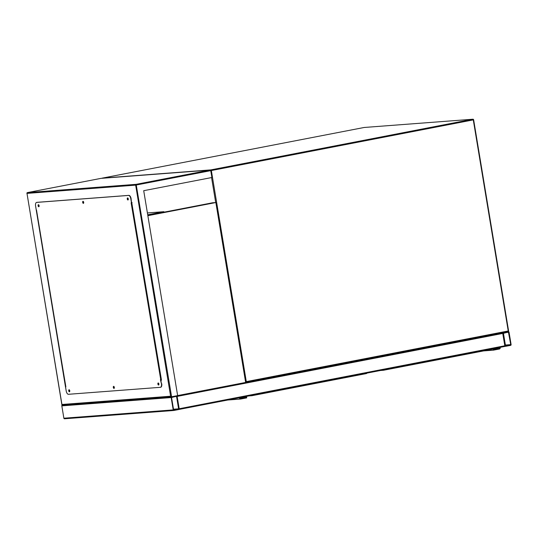 <?xml version="1.0" encoding="UTF-8"?>
<svg xmlns="http://www.w3.org/2000/svg" width="538" height="538" viewBox="0 0 538 538"><rect width="100%" height="100%" fill="white"/><g stroke="black" fill="none" stroke-linecap="round" stroke-linejoin="round"><path stroke-width="0.81" d="M147.708 214.817L163.888 211.69L147.399 212.94M163.969 212.174L163.888 211.69M510.616 345.362A0.693 0.605 85.7 0 0 511.1 344.562L509.056 332.222A0.693 0.605 85.7 0 0 508.349 331.657L503.561 332.578A0.693 0.605 85.7 0 0 503.077 333.378L505.121 345.719A0.693 0.605 85.7 0 0 505.834 346.284L510.616 345.362M505.491 345.645L510.723 344.629L508.437 332.081L503.454 333.311L505.491 345.645M173.808 410.481L64.58 418.772A0.693 0.605 -94.3 0 1 63.867 418.208L61.823 405.867A0.693 0.605 -94.3 0 1 62.28 405.074M173.216 409.902A0.693 0.605 85.7 0 0 173.929 410.467L178.71 409.546A0.693 0.605 85.7 0 0 179.194 408.745L177.157 396.405A0.693 0.605 85.7 0 0 176.444 395.84L171.662 396.762A0.693 0.605 85.7 0 0 171.171 397.562L173.216 409.902L63.867 418.208M178.643 409.115L176.511 396.264L171.548 397.495L173.592 409.828L178.643 409.115L173.539 409.505M502.633 332.719L504.913 346.425L178.919 409.458M178.993 409.452L176.807 395.766M504.913 346.425L179.013 409.445M69.577 390.198L69.631 391.274L69.59 390.225M158.737 383.426L158.925 384.401M128.105 198.381L128.293 199.363M38.944 205.153L39.133 206.128M171.528 396.775L62.307 405.067L61.931 404.475L170.613 396.217L171.662 396.762L177.641 395.605L143.713 190.687L211.891 177.506L210.755 170.654L209.706 170.109L101.083 178.36M161.158 380.279L131.662 202.093M65.602 387.542L36.133 209.349M158.932 384.374L158.75 383.453M128.3 199.329L128.118 198.408M39.133 206.101L38.958 205.18M161.487 380.225L161.151 380.245M26.981 193.357L26.9 193.384A0.693 0.693 0 0 1 27.451 192.591L101.043 178.36L209.8 170.102L136.148 184.332L27.418 192.597M171.595 396.768L136.148 184.332A0.693 0.605 -94.3 0 0 135.663 185.133L26.987 193.391L61.931 404.475L62.247 405.074L171.595 396.768M38.77 206.753A1.042 0.504 -100.9 0 0 38.803 206.753A1.042 0.504 -100.9 0 0 39.099 205.657A1.042 0.504 -100.9 0 0 38.433 204.696A1.042 0.504 -100.9 0 0 38.406 204.702A1.042 0.504 -100.9 0 0 38.104 205.792A1.042 0.504 -100.9 0 0 38.77 206.753M83.356 203.371A1.042 0.504 -100.9 0 0 83.383 203.364A1.042 0.504 -100.9 0 0 83.686 202.275A1.042 0.504 -100.9 0 0 83.013 201.313A1.042 0.504 -100.9 0 0 82.987 201.32A1.042 0.504 -100.9 0 0 82.684 202.409A1.042 0.504 -100.9 0 0 83.356 203.371M127.936 199.981A1.042 0.504 -100.9 0 0 127.963 199.981A1.042 0.504 -100.9 0 0 128.266 198.885A1.042 0.504 -100.9 0 0 127.593 197.93A1.042 0.504 -100.9 0 0 127.567 197.93A1.042 0.504 -100.9 0 0 127.264 199.02A1.042 0.504 -100.9 0 0 127.936 199.981M158.569 385.026A1.042 0.504 -100.9 0 0 158.596 385.02A1.042 0.504 -100.9 0 0 158.898 383.93A1.042 0.504 -100.9 0 0 158.226 382.969A1.042 0.504 -100.9 0 0 158.199 382.969A1.042 0.504 -100.9 0 0 157.896 384.065A1.042 0.504 -100.9 0 0 158.569 385.026M113.989 388.409A1.042 0.504 -100.9 0 0 114.016 388.409A1.042 0.504 -100.9 0 0 114.318 387.313A1.042 0.504 -100.9 0 0 113.646 386.351A1.042 0.504 -100.9 0 0 113.619 386.358A1.042 0.504 -100.9 0 0 113.316 387.447A1.042 0.504 -100.9 0 0 113.989 388.409M69.409 391.798A1.042 0.504 -100.9 0 0 69.436 391.792A1.042 0.504 -100.9 0 0 69.738 390.702A1.042 0.504 -100.9 0 0 69.066 389.741A1.042 0.504 -100.9 0 0 69.039 389.741A1.042 0.504 -100.9 0 0 68.736 390.837A1.042 0.504 -100.9 0 0 69.409 391.798M161.427 383.769L131.137 202.86L131.474 202.839L130.795 198.724A3.477 1.681 -100.9 0 0 128.542 195.429L36.692 202.402A3.477 1.681 -100.9 0 0 36.597 202.416A3.477 1.681 -100.9 0 0 35.575 205.96L65.865 386.862L65.528 386.883L66.208 390.998A3.477 1.681 -100.9 0 0 68.454 394.293L160.311 387.32A3.477 1.681 -100.9 0 0 160.405 387.306A3.477 1.681 -100.9 0 0 161.427 383.769L160.411 379.68M128.542 195.429L128.844 195.368A3.477 1.681 79.1 0 1 131.09 198.67L131.474 202.839M69.194 389.761A1.042 0.504 -100.9 0 0 69.039 390.803A1.042 0.504 -100.9 0 0 69.577 391.718M113.78 386.378A1.042 0.504 -100.9 0 0 113.619 387.421A1.042 0.504 -100.9 0 0 114.157 388.328M158.36 382.989A1.042 0.504 -100.9 0 0 158.206 384.031A1.042 0.504 -100.9 0 0 158.737 384.946M127.728 197.95A1.042 0.504 -100.9 0 0 127.573 198.993A1.042 0.504 -100.9 0 0 128.105 199.901M83.148 201.333A1.042 0.504 -100.9 0 0 82.987 202.375A1.042 0.504 -100.9 0 0 83.525 203.29M38.561 204.722A1.042 0.504 -100.9 0 0 38.406 205.765A1.042 0.504 -100.9 0 0 38.938 206.673M161.723 383.708A3.477 1.681 79.1 0 1 160.707 387.252A3.477 1.681 79.1 0 1 160.613 387.266L160.499 387.286M128.844 195.368L36.987 202.342M161.373 379.532L131.77 202.772L132.099 202.698M161.346 379.539L161.003 379.599M147.789 215.301L212.497 202.792L215.859 202.537L245.644 382.437L177.634 395.585M147.856 215.684L215.859 202.537M483.568 350.91L493.407 350.164L499.385 349.007A1.217 1.063 85.7 0 0 500.165 347.346M493.218 349.048L493.407 350.164M493.669 348.96L493.77 349.565L499.304 348.496A0.693 0.605 85.7 0 0 499.694 347.434M246.478 396.398L246.72 397.871L240.742 399.028A1.217 1.063 -94.3 0 1 239.477 397.757M246.027 396.486L246.189 397.441L240.654 398.51A0.693 0.605 -94.3 0 1 239.948 397.663M239.941 397.918L246.189 397.441M215.698 202.55L211.562 177.574M508.497 330.877L508.027 331.677L246.115 382.323L246.296 381.624L508.235 330.971L473.285 119.887L211.353 170.539L246.296 381.624L245.53 381.745M170.613 396.217L135.663 185.133L211.353 170.539L210.903 169.88L472.841 119.228L364.159 127.479L102.227 178.132L210.903 169.88A0.693 0.605 85.7 0 0 210.472 170.25M101.931 178.293A0.693 0.605 -94.3 0 1 102.227 178.132L102.227 178.132A0.693 0.693 0 0 0 101.877 178.293M102.173 178.145L364.159 127.479A0.693 0.605 -94.3 0 1 364.28 127.472M245.604 382.202A0.693 0.605 85.7 0 0 246.074 382.33L508.027 331.677A0.693 0.693 0 0 0 508.585 330.883L473.635 119.799L472.841 119.228A0.693 0.605 85.7 0 1 473.548 119.792L473.635 119.799A0.693 0.693 0 0 0 472.902 119.221L364.219 127.472A0.693 0.693 0 0 0 364.139 127.479M505.034 346.344L505.707 346.297M505.438 345.322L510.542 344.932M505.39 345.04L510.723 344.629M506.426 332.471L508.686 332.296M171.171 397.562L61.823 405.867M178.824 408.813L173.492 409.223M176.78 396.479L174.52 396.654M505.121 345.719L179.194 408.745M246.054 382.336L245.637 382.417M503.077 333.378L177.157 396.405M101.03 178.36L27.472 192.591A0.693 0.605 85.7 0 0 26.987 193.391L61.897 404.805M383.628 369.882L498.148 347.736L498.047 348.113L383.533 370.258L383.11 369.983M383.46 370.265L380.453 370.494M383.164 369.976L383.628 369.902L383.527 370.258L498.148 347.756M493.978 348.9L499.304 348.496M252.06 395.322L366.58 373.177M366.714 373.15L366.486 373.554L251.972 395.699M251.892 395.706L248.892 395.934L251.919 395.706L251.596 395.41M251.549 395.423L252.066 395.349L251.919 395.706A0.35 0.35 0 0 0 251.959 395.699L366.472 373.554A0.35 0.35 0 0 0 366.761 373.157L366.755 373.143M366.721 373.17L366.499 373.547M227.836 400.003L240.526 399.041M245.631 382.37L246.014 382.343A0.693 0.693 0 0 0 246.095 382.33M505.027 346.351L505.774 346.297M508.047 331.677L508.41 331.643M173.868 410.481L64.513 418.779M65.777 386.856L36.503 210.049M380.44 370.494L383.486 370.265A0.35 0.35 0 0 0 383.527 370.258M498.322 347.716L498.322 347.703A0.35 0.35 0 0 1 498.047 348.113M227.782 400.016L240.634 399.041"/></g></svg>
